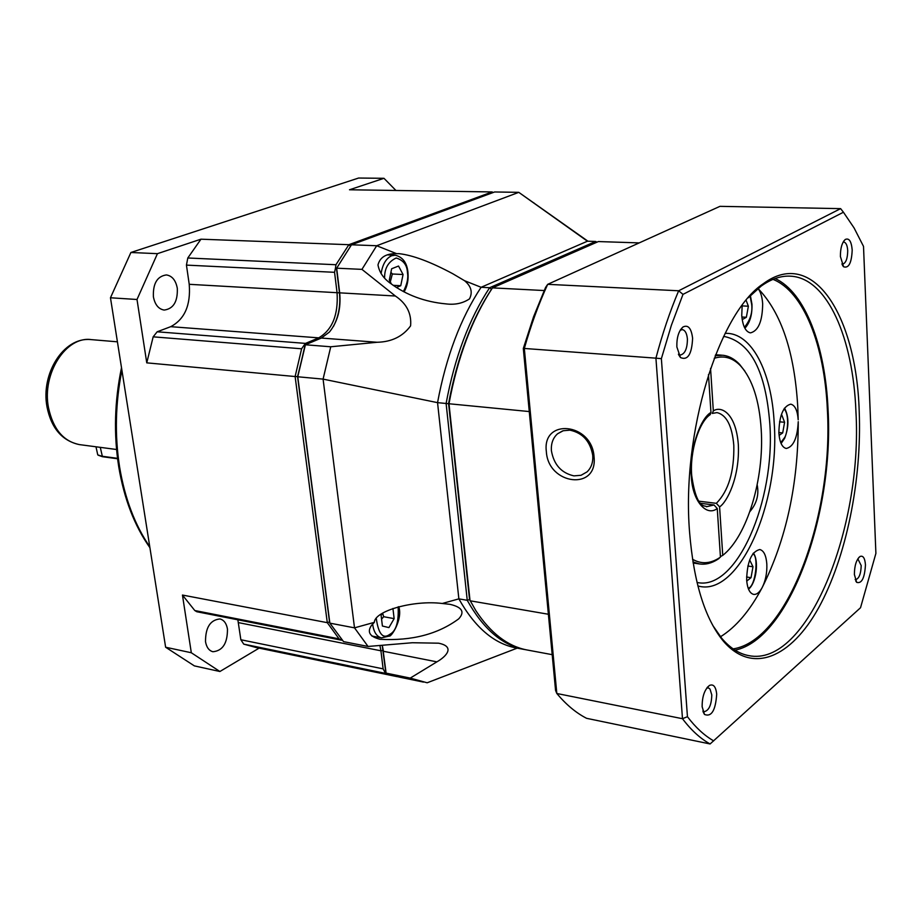 <?xml version="1.0" encoding="UTF-8"?>
<svg xmlns="http://www.w3.org/2000/svg" width="922" height="922" viewBox="0 0 922 922"><rect width="100%" height="100%" fill="white"/><g stroke="black" fill="none" stroke-linecap="round" stroke-linejoin="round"><path stroke-width="1.38" d="M205.514 641.689C205.456 627.479 210.285 619.895 219.978 618.95C223.977 620.01 226.478 623.387 227.469 629.104C227.515 643.291 222.663 650.828 212.913 651.739C208.994 650.678 206.528 647.325 205.514 641.689M153.398 296.815C152.868 283.538 157.189 276.243 166.398 274.929C172.149 275.862 175.791 280.311 177.301 288.286C177.819 301.54 173.451 308.801 164.185 310.069C158.538 309.112 154.942 304.698 153.398 296.815M361.943 269.374L376.695 245.736L518.775 192.341L494.641 191.972L351.489 244.791L336.668 268.187L361.943 269.374L395.365 296.008L339.688 292.85L336.668 268.187L339.4 292.366C340.714 304.871 338.743 316.211 333.464 326.388C338.743 316.211 340.714 304.871 339.4 292.366L336.495 268.579L335.424 268.348L335.954 264.729L348.873 244.699L200.961 239.19L187.8 257.987L335.954 264.729M382.284 645.308L383.437 651.289L436.878 661.858C446.271 656.556 455.56 646.576 438.549 643.187L412.341 642.738L368.051 646.46L343.537 641.631L329.857 623.145L297.564 376.602L295.121 376.533L301.609 348.793L303.937 345.416L304.848 346.084L297.76 376.775L305.401 344.77L297.564 376.602L329.534 621.901L327.287 622.661L339.054 638.854L341.613 640.202L196.812 611.735L194.796 610.537L339.054 638.854M400.309 677.313L386.099 673.118L382.192 645.308L385.684 671.504L384.774 671.977L383.126 668.865L240.849 639.741L237.853 619.803M398.65 676.955L385.869 673.452L384.774 671.977M517.127 648.154L427.163 682.787L410.244 678.096L386.099 673.118L383.114 650.436L380.913 650.794L383.126 668.865M238.36 622.604L380.913 650.794L379.933 645.504M301.609 348.793L153.167 336.83L146.759 362.853L295.121 376.533L327.287 622.661L182.452 595.047L194.796 610.537M319.554 338.812L318.724 337.855L305.528 343.399L157.166 331.793L170.72 326.676C184.677 319.266 190.842 305.147 189.229 284.31L186.44 265.11L187.8 257.987M303.937 345.416L305.528 343.399M170.72 326.676L318.724 337.855C332.3 329.88 338.409 314.828 337.06 292.7L339.688 292.85C341.128 308.766 337.694 321.847 329.361 332.104L321.352 338.051L305.401 344.77L330.744 346.776L323.08 379.115L354.509 627.847L329.857 623.145L297.76 376.775L323.08 379.115L437.547 402.649C446.11 356.687 460.631 318.24 481.1 287.284L464.55 280.703C471.211 286.212 472.848 292.274 469.482 298.889C462.786 303.35 454.961 305.021 446.006 303.891C424.846 301.92 406.325 295.063 390.479 283.342C383.437 278.352 379.265 272.209 377.985 264.914C380.002 257.192 386.214 253.435 396.61 253.665L399.111 253.665C412.837 255.221 430.724 261.917 452.794 273.742L464.55 280.703M186.44 265.11L334.559 272.313L335.424 268.348M334.559 272.313L337.06 292.7L189.229 284.31M350.521 246.174L348.873 244.699L492.129 191.937L349.496 189.771L383.967 178.303L358.6 178.038L130.901 252.49L157.443 253.665L200.961 239.19M492.694 192.698L492.129 191.937L493.155 192.525M259.117 648.131L219.897 671.504L194.381 665.891L165.626 647.232L191.315 652.753L182.452 595.047M385.869 673.452L243.742 644.132L256.212 647.532M146.759 362.853L137.009 299.489L110.467 297.771L165.626 647.232M219.897 671.504L191.315 652.753M243.742 644.132L240.849 639.741M137.009 299.489L157.443 253.665M130.901 252.49L110.467 297.771M153.167 336.83L157.166 331.793M383.967 178.303L395.941 190.474M95.98 446.79L97.767 454.903L101.731 456.194L117.52 458.338M98.262 455.226L102.423 456.701L117.578 458.764M718.699 558.409L720.439 557.119L717.258 508.518L714.02 504.979L700.639 503.32M371.566 625.277L374.344 622.35C374.574 610.883 413.713 599.865 442.272 603.484L449.936 604.325C462.118 607.137 465.045 611.978 458.718 618.846C437.973 634.198 411.777 641.021 380.106 639.303C369.699 636.699 366.852 632.031 371.566 625.277M715.184 355.777L722.652 355.247C728.783 355.88 734.408 358.9 739.525 364.282L744.941 371.255M698.957 501.199L716.348 503.331L719.586 506.87L722.744 555.378C747.2 536.316 764.43 478.403 761.203 429.41C759.302 400.482 752.456 379.322 740.631 365.919C732.76 357.701 723.954 355.166 714.204 358.312M396.61 253.665L376.695 245.736L351.489 244.791M516.746 648.051L515.847 647.889C493.766 643.521 474.772 627.191 458.868 598.862L437.547 402.649L446.11 403.479C454.684 357.367 469.183 318.782 489.617 287.722L481.1 287.284L587.441 241.207L518.775 192.341L587.948 241.218M534.576 203.439L533.688 202.782M436.878 661.858L410.244 678.096M368.051 646.46L354.509 627.847L374.344 622.35M395.365 296.008C406.602 303.545 411.685 313.503 410.59 325.881C402.81 336.472 391.654 341.935 377.133 342.269L330.744 346.776M525.333 649.653L523.996 649.411C501.994 645.066 483.082 628.7 467.247 600.303L458.868 598.862L442.272 603.484M587.441 241.207L595.635 241.472L489.617 287.722L491.438 289.358C471.349 320.049 457.07 358.105 448.588 403.536L469.552 599.531L467.247 600.303L446.11 403.479L448.979 403.755C457.554 357.598 472.052 318.966 492.463 287.871L491.438 289.358M596.373 242.428L595.635 241.472L596.937 242.186M639.211 242.901L598.366 241.564L492.463 287.871L544.164 290.545M527.615 650.079L526.727 649.918C507.596 646.172 490.631 633.091 475.856 610.675L469.552 599.531M529.263 411.558L448.979 403.755L470.047 600.787L548.383 614.248M722.744 555.378L720.405 556.588M714.02 504.979L706.413 506.731C705.987 504.599 696.882 511.86 691.719 475.625C689.598 451.4 699.164 421.642 710.24 414.623L710.954 412.434L708.476 374.597M710.551 368.362L713.328 410.947L712.303 413.425L716.947 412.607C726.501 414.865 732.126 425.791 733.808 445.384C734.35 471.58 728.53 490.907 716.348 503.331M692.526 559.239C701.1 564.241 709.975 563.826 719.137 557.994L720.439 557.119M719.045 558.455L717.696 559.366C711.53 563.319 705.399 564.829 699.279 563.907L692.952 561.913M720.474 636.768C735.998 627.144 749.909 610.733 762.194 587.533C759.509 592.443 756.651 594.736 753.62 594.39C749.69 593.353 747.373 588.559 746.647 580.019C747.108 561.74 751.488 551.575 759.786 549.524C763.796 550.572 766.147 555.413 766.827 564.045C767.162 572.781 765.617 580.618 762.194 587.533C786.236 539.554 798.256 484.257 798.245 421.665C797.415 437.962 793.416 446.893 786.247 448.472C782.087 447.47 779.632 442.306 778.871 432.971C779.217 415.741 783.181 406.129 790.742 404.159C794.983 405.184 797.472 410.394 798.187 419.81L797.784 407.19C794.58 352.262 781.326 312.708 758.022 288.517C760.65 291.836 762.206 296.919 762.667 303.799C762.459 321.202 758.391 330.894 750.462 332.877C745.598 331.828 742.694 326.019 741.749 315.451L742.164 305.332M725.118 333.372C751.465 332.058 771.668 371.693 774.192 422.991C780.15 503.619 738.66 598.009 697.873 585.931M697.02 582.462L697.631 582.577C736.862 590.668 775.471 500.496 769.812 423.659C765.79 371.739 750.911 342.742 725.165 336.668L723.539 336.576M772.982 279.366C803.811 291.594 824.579 345.462 827.368 409.76C833.684 515.179 787.768 640.732 733.128 648.892M569.9 430.159L563.238 430.735L557.58 433.778C552.958 437.904 550.907 443.597 551.425 450.823C553.88 464.688 561.383 473.032 573.933 475.879L581.044 475.291L587.049 471.88C591.29 467.811 593.192 462.325 592.742 455.41C590.253 441.281 582.635 432.867 569.9 430.159M594.056 456.92C592.108 422.622 541.825 417.781 546.354 451.607C548.094 484.88 597.836 491.196 594.056 456.92M735.064 650.171C789.439 639.05 834.249 514.165 828.037 409.299C825.271 345.842 805.217 292.343 775.137 278.536M748.215 297.818L761.146 286.12C771.368 278.801 781.349 275.494 791.111 276.208C827.449 278.49 853.196 338.132 855.939 411.719C862.808 528.513 806.981 667.735 748.71 655.611C739.064 653.813 730.074 648.062 721.753 638.324L712.867 625.589M689.587 532.294C681.358 433.086 718.791 312.639 763.37 283.676C813.112 246.75 856.423 315.589 859.2 411.212C861.978 479.993 846.327 557.556 818.701 607.702C791.145 657.57 752.317 674.927 723.39 641.17C704.973 618.812 693.713 582.52 689.587 532.294M854.383 574.498C854.464 565.682 856.342 559.677 860.042 556.485C863.107 555.298 864.917 558.087 865.458 564.875C864.663 578.059 861.724 583.88 856.653 582.347L854.383 574.498M855.178 579.523L855.581 579.65C859.062 578.647 860.929 573.957 861.206 565.566L857.84 558.836M676.863 346.949C676.621 337.636 678.661 330.986 682.972 326.999C688.135 324.486 691.35 328.232 692.606 338.247C691.834 354.255 687.789 360.698 680.471 357.552L676.863 346.949M678.408 354.175L680.286 355.039C684.965 353.979 687.328 348.643 687.409 339.008C686.855 333.361 685.173 330.226 682.372 329.627L680.229 330.214M840.403 256.523C840.357 248.272 841.982 242.578 845.29 239.466C849.104 237.772 851.409 241.287 852.193 250.012C851.617 262.943 848.747 268.533 843.584 266.769L840.403 256.523M841.844 264.026L842.489 264.188C845.843 263.243 847.583 258.725 847.721 250.646C847.353 245.425 846.073 242.567 843.861 242.083L843.088 242.198M702.149 706.782C702.091 696.617 704.546 689.483 709.502 685.415C713.478 683.79 715.875 686.706 716.705 694.139C715.576 710.424 711.507 717.201 704.5 714.458L702.149 706.782M702.864 711.058L704.12 711.715C708.937 710.608 711.496 705.03 711.796 694.958L710.044 689.126L708.626 687.985L706.794 688.008M523.316 348.481L555.563 690.371L556.819 693.494L524.318 348.458L523.316 348.481L533.584 316.719L545.57 287.445L547.691 284.333L719.955 206.344L840.622 208.637L678.661 290.776L547.691 284.333C538.678 303.903 530.888 325.282 524.318 348.458L655.922 358.162L682.487 718.711L556.819 693.494C566.131 704.627 576.054 712.902 586.588 718.319L710.101 743.962C700.305 738.545 691.097 730.132 682.487 718.711L687.443 716.694L661.374 358.67L655.922 358.162C662.376 333.81 669.96 311.348 678.661 290.776L682.995 294.372L843.434 212.233L854.072 227.93L863.511 246.381L875.9 553.384L860.526 607.736L710.101 743.962M749.886 511.606C756.708 503.596 759.14 494.688 757.181 484.868M840.622 208.637L843.434 212.233M713.686 740.873C704.385 735.572 695.637 727.516 687.443 716.694M661.374 358.67L671.4 325.212L682.995 294.372M746.105 300.307L748.376 306.219L746.359 317.272L742.198 319.611M741.876 317.018L746.359 317.272M742.083 305.885L748.376 306.219M781.141 415.234L781.718 414.842L784.599 422.276L782.697 432.914L779.078 435.391M778.848 432.545L782.697 432.914M779.528 421.815L784.599 422.276M749.667 559.954L752.986 566.765L751.038 577.668L746.728 581.091M752.986 566.765L747.846 566.027M746.566 577.011L751.038 577.668M381.581 619.181L383.656 616.703L382.63 613.153M392.922 608.451L394.143 618.639L388.934 627.594L382.411 626.038L381.12 615.435L382.365 613.314M383.656 616.703L394.143 618.639M390.029 282.985L392.323 273.995L403.064 274.514L400.747 285.705L396.356 287.503M391.516 284.149L389.303 280.046L391.643 268.763L398.535 266.043L403.064 274.514M393.106 285.313L400.747 285.705M392.323 273.995L390.916 272.232M121.9 370.183C115.4 403.029 114.628 435.322 119.606 467.051C124.862 498.572 134.923 525.137 149.767 546.758M117.417 341.82L91.382 339.63C66.246 335.746 41.744 373.502 48.463 407.501C53.027 428.984 63.33 441.35 79.373 444.6L79.937 444.669M100.291 447.354L102.423 456.701M710.954 412.434C699.452 418.853 688.78 453.082 691.327 476.063C692.099 500.277 706.137 517.184 717.258 508.518M321.352 338.051L377.133 342.269M719.586 506.87C726.836 502.386 739.859 477.527 738.338 444.681C735.894 412.353 720.67 405.634 713.328 410.947M750.035 295.893L751.684 304.387C752.663 312.604 750.231 320.245 744.4 327.31M784.057 408.826C790.062 415.211 787.238 434.239 784.553 437.662L780.75 442.664M752.836 553.822C758.864 555.344 755.786 586.669 748.191 588.282M398.131 606.86C398.846 622.039 396.057 631.213 389.752 634.382C383.01 639.372 378.527 634.106 376.291 618.593M371.843 636.019L381.466 637.874C376.764 636.629 373.848 632.238 372.707 624.69L372.638 624.021M384.601 278.018C384.462 268.337 388.323 261.664 396.183 257.999C403.444 260.223 407.201 265.144 407.443 272.751C408.492 278.006 407.132 284.276 403.375 291.548M381.086 273.638C382.572 264.303 386.088 258.344 391.631 255.751L395.135 255.198C402.718 256.996 406.994 262.735 407.95 272.416C408.619 279.746 407.34 286.246 404.078 291.917M118.696 466.509C113.625 434.066 114.559 401.128 121.508 367.694M46.976 406.717C40.729 373.998 63.364 337.026 90.483 339.561M116.552 449.498L79.373 444.6C62.097 440.808 51.309 428.257 47.01 406.936M396.979 676.621L255.336 647.348M118.719 466.659C124.09 498.802 134.497 525.817 149.917 547.714M398.396 253.631L399.111 253.665M721.58 355.166L715.587 354.74M740.631 365.919L739.525 364.282M399.48 677.14L423.498 682.096M515.847 647.889L523.996 649.411M526.727 649.918L552.197 654.666M699.279 563.907L693.125 563.019M719.137 557.994L717.696 559.366M723.862 336.588L725.165 336.668M557.58 433.778L562.501 430.977M791.111 276.208L788.967 276.116M761.146 286.12L763.37 283.676M858.67 557.683L860.042 556.485M680.436 329.857L682.972 326.999M843.734 241.126L845.29 239.466M707.347 687.305L709.502 685.415M721.753 638.324L723.39 641.17M855.743 580.952L856.653 582.347M678.684 354.797L680.471 357.552M842.466 265.305L843.584 266.769M703.175 711.991L704.5 714.458M750.381 295.536L751.949 304.145C752.34 314.633 749.989 322.665 744.884 328.267M781.095 443.494L784.622 438.342C789.036 426.828 789.013 416.744 784.553 408.077M748.537 589.181C756.294 583.073 759.186 561.014 753.412 553.062M398.765 606.688C403.029 618.927 391.285 637.298 389.245 636.088L381.466 637.874M394.766 255.187L387.563 254.887"/></g></svg>
